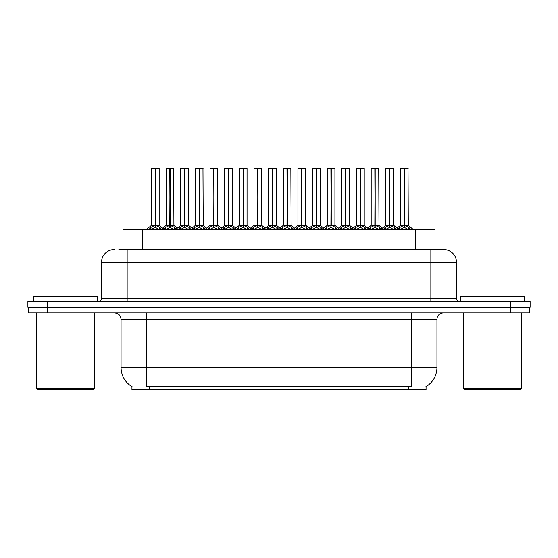 <?xml version="1.0" encoding="UTF-8"?>
<svg xmlns="http://www.w3.org/2000/svg" width="558" height="558" viewBox="0 0 558 558"><rect width="100%" height="100%" fill="white"/><g stroke="black" fill="none" stroke-linecap="round" stroke-linejoin="round"><path stroke-width="0.84" d="M122.997 249.524L122.997 229.666L435.003 229.666L435.003 249.524M426.047 386.652L426.047 389.847L131.953 389.847L131.953 386.652M132.141 386.764A22.425 22.425 0 0 1 121.058 367.422L146.691 367.422L146.691 386.764L411.309 386.764L411.309 367.422L436.942 367.422L436.942 319.364A6.41 6.41 0 0 1 443.345 312.961M121.058 367.422L121.058 319.364C120.681 315.472 118.547 313.338 114.655 312.961M425.859 386.764A22.425 22.425 0 0 0 436.942 367.422M47.381 312.961L529.842 312.961L529.842 307.193L28.158 307.193L28.158 312.961L47.381 312.961L47.381 307.193M119.182 249.524L443.47 249.524M118.889 249.524L127.147 249.524L127.147 262.344L101.521 262.344L101.521 298.223A3.202 3.202 0 0 1 98.313 301.425M114.334 249.524A12.813 12.813 0 0 0 101.521 262.344M443.666 249.524A12.813 12.813 0 0 1 456.479 262.344L456.479 298.223C456.667 300.169 457.741 301.236 459.687 301.425M47.123 301.425L27.9 301.425L27.9 307.193L47.123 307.193L47.123 301.425L510.877 301.425L510.877 307.193L530.1 307.193L530.1 301.425L510.877 301.425M530.1 301.425L530.1 307.193M383.102 229.666L385.299 227.35L389.498 225.23L389.498 227.469L389.721 168.153L393.509 168.286L393.509 225.181L389.833 225.23L394.032 227.35L396.229 229.666M389.505 168.153L385.822 168.286L389.505 168.153L385.822 168.286L385.822 225.181L389.498 225.23M389.833 225.23L389.833 227.469L389.721 225.181L393.627 225.432L390.258 225.432M389.61 168.153L389.61 225.181L389.826 168.153M389.498 168.286L389.721 225.181M388.382 168.153L390.949 168.153M389.079 225.432L385.822 225.181L389.665 225.181M394.025 229.673L389.833 227.469M389.498 227.469L385.92 229.24M397.749 229.666L399.947 227.35L404.145 225.23L404.145 227.469L404.369 168.153L400.595 168.153L404.257 168.153L404.257 225.181L408.679 227.35L410.876 229.666M404.152 168.153L400.47 168.286L400.47 225.181L404.145 225.23M404.48 225.23L404.48 227.469L404.369 225.181L408.156 225.181L404.48 225.181L404.473 168.153M404.906 225.432L408.275 225.432L408.031 168.153M404.145 168.286L404.369 225.181M404.257 168.153L403.029 168.153M408.672 229.673L404.48 227.469M404.145 227.469L400.567 229.24M389.833 168.286L393.383 168.153M93.06 389.847L37.958 389.847L36.675 388.563L94.344 388.563L93.06 389.847M36.675 312.961L36.675 388.563M94.344 312.961L94.344 388.563M97.545 301.425L97.545 296.298L33.473 296.298L33.473 301.425M520.042 389.847L464.94 389.847L463.656 388.563L521.325 388.563L520.042 389.847M463.656 312.961L463.656 388.563M521.325 312.961L521.325 388.563M524.527 301.425L524.527 296.298L460.455 296.298L460.455 301.425M353.807 229.666L356.004 227.35L360.203 225.23L360.203 227.469L360.426 168.153L364.214 168.286L364.214 225.181L360.538 225.23L364.737 227.35L366.934 229.666M360.21 168.153L356.527 168.286L360.21 168.153L356.527 168.286L356.527 225.181L360.203 225.23M360.538 225.23L360.538 227.469L360.426 225.181L364.332 225.432L360.963 225.432M360.315 168.153L360.315 225.181L360.531 168.153M360.203 168.286L360.426 225.181M359.094 168.153L364.088 168.153L360.538 168.286M359.784 225.432L356.527 225.181L360.37 225.181M364.73 229.673L360.538 227.469M360.203 227.469L356.625 229.24M324.512 229.666L326.709 227.35L330.908 225.23L330.908 227.469L331.131 168.153L334.926 168.286L334.926 225.181L331.243 225.23L335.442 227.35L337.639 229.666M330.915 168.153L327.232 168.286L330.915 168.153L327.232 168.286L327.232 225.181L330.908 225.23M331.243 225.23L331.243 168.153M331.02 168.153L331.02 225.181L335.037 225.432L331.668 225.432M330.908 168.286L331.131 225.181M329.799 168.153L334.793 168.153L331.243 168.286M327.232 168.286L327.232 225.181L331.075 225.181M335.435 229.673L331.243 227.469M330.908 227.469L327.33 229.24M295.217 229.666L297.414 227.35L301.62 225.23M301.955 168.286L305.631 168.286L301.955 168.286L301.955 225.23L306.154 227.35L308.351 229.666M301.62 168.153L297.937 168.286L301.62 168.153L297.937 168.286L297.937 225.181L301.62 225.181L301.613 227.469L301.948 168.153M301.955 225.23L301.955 227.469L301.843 225.181L305.631 225.181L305.631 168.286L300.504 168.153M301.732 168.153L301.732 225.181L305.742 225.432L302.373 225.432M301.62 168.286L301.843 225.181M297.937 168.286L297.937 225.181L301.787 225.181M306.14 229.673L301.955 227.469M301.613 227.469L298.035 229.24M265.929 229.666L268.126 227.35L272.325 225.23L272.325 227.469L272.548 168.153L276.336 168.286L276.336 225.181L272.66 225.23L276.859 227.35L279.056 229.666M272.325 168.153L268.649 168.286L272.325 168.153L268.649 168.286L268.649 225.181L272.325 225.23M272.66 225.23L272.66 227.469L272.548 225.181L276.454 225.432L273.078 225.432M272.437 168.153L272.437 225.181L272.653 168.153M272.325 168.286L272.548 225.181M271.209 168.153L276.203 168.153L272.66 168.286M268.649 168.286L268.649 225.181L272.492 225.181M276.845 229.673L272.66 227.469M272.325 227.469L268.74 229.24M368.454 229.666L370.651 227.35L374.85 225.23L374.85 227.469L375.074 168.153L371.3 168.153L374.962 168.153L374.962 225.181L379.384 227.35L381.581 229.666M374.857 168.153L371.175 168.286L371.175 225.181L374.85 225.23M375.185 225.23L375.185 227.469L375.074 225.181L378.861 225.181L375.185 225.181L375.178 168.153M375.611 225.432L378.98 225.432L378.736 168.153M374.85 168.286L375.074 225.181M374.962 168.153L373.734 168.153M379.377 229.673L375.185 227.469M374.85 227.469L371.272 229.24M339.62 229.143L341.356 227.35L345.555 225.23L345.555 227.469L345.779 168.153L349.441 168.153L342.012 168.153L345.667 168.153L345.667 225.181L350.089 227.35L352.286 229.666M345.562 168.153L341.88 168.286L341.88 225.181L345.555 225.23M345.89 225.23L345.89 227.469L345.779 225.181L349.566 225.181L345.89 225.181L345.89 168.153M346.316 225.432L349.685 225.432L349.441 168.153M345.555 168.286L345.779 225.181M345.667 168.153L344.446 168.153M350.082 229.673L345.89 227.469M345.555 227.469L341.977 229.24M310.325 229.143L312.061 227.35L316.26 225.23L316.26 227.469L316.484 168.153L312.717 168.153L316.372 168.153L316.372 225.181L320.801 227.35L322.538 229.143M316.267 168.153L312.585 168.286L312.585 225.181L316.26 225.23M316.602 225.23L316.602 227.469L316.484 225.181L320.278 225.181L320.146 168.153M320.278 168.286L316.602 168.286L316.595 225.181L320.39 225.432L317.021 225.432M316.26 168.286L316.484 225.181M316.372 168.153L315.151 168.153M320.787 229.673L316.602 227.469M316.26 227.469L312.682 229.24M280.576 229.666L282.773 227.35L286.972 225.23L286.972 227.469L287.196 168.153L290.851 168.153L283.422 168.153L287.084 168.153L287.084 225.181L291.506 227.35L293.243 229.143M286.972 168.153L283.29 168.286L283.29 225.181L286.972 225.23M287.307 225.23L287.307 227.469L287.196 225.181L290.983 225.181L287.307 225.181L287.3 168.153M287.726 225.432L291.102 225.432L290.851 168.153M286.972 168.286L287.196 225.181M287.084 168.153L285.856 168.153M291.492 229.673L287.307 227.469M286.972 227.469L283.387 229.24M236.634 229.666L238.831 227.35L243.03 225.23L243.03 227.469L243.253 168.153L247.041 168.286L247.041 225.181L243.365 225.23L247.564 227.35L249.761 229.666M243.037 168.153L239.354 168.286L243.037 168.153L239.354 168.286L239.354 225.181L243.03 225.23M243.365 225.23L243.365 227.469L243.253 225.181L247.159 225.432L243.783 225.432M243.142 168.153L243.142 225.181L243.358 168.153M243.03 168.286L243.253 225.181M241.914 168.153L246.915 168.153L243.365 168.286M239.354 168.286L239.354 225.181L243.197 225.181M247.557 229.673L243.365 227.469M243.03 227.469L239.445 229.24M207.339 229.666L209.536 227.35L213.735 225.23L213.735 227.469L213.958 168.153L217.746 168.286L217.746 225.181L214.07 225.23L218.269 227.35L220.466 229.666M213.742 168.153L210.059 168.286L213.742 168.153L210.059 168.286L210.059 225.181L213.735 225.23M214.07 225.23L214.07 227.469L213.958 225.181L217.864 225.432L214.495 225.432M213.847 168.153L213.847 225.181L214.063 168.153M213.735 168.286L213.958 225.181M212.619 168.153L217.62 168.153L214.07 168.286M213.309 225.432L210.059 225.181L213.902 225.181M218.262 229.673L214.07 227.469M213.735 227.469L210.157 229.24M178.044 229.666L180.241 227.35L184.44 225.23L184.44 227.469L184.663 168.153L188.451 168.286L188.451 225.181L184.775 225.23L188.974 227.35L191.171 229.666M184.447 168.153L180.764 168.286L184.447 168.153L180.764 168.286L180.764 225.181L184.44 225.23M184.775 225.23L184.775 227.469L184.663 225.181L188.569 225.432L185.2 225.432M184.552 168.153L184.552 225.181L184.768 168.153M184.44 168.286L184.663 225.181M183.324 168.153L188.325 168.153L184.775 168.286M184.021 225.432L180.764 225.181L184.607 225.181M188.967 229.673L184.775 227.469M184.44 227.469L180.862 229.24M148.749 229.666L150.946 227.35L155.145 225.23L155.145 227.469L155.368 168.153L159.156 168.286L159.156 225.181L155.48 225.23L159.679 227.35L161.876 229.666M151.469 168.286L155.152 168.153L151.469 168.286L151.469 225.181L155.145 225.23M155.48 225.23L155.48 227.469L155.368 225.181L159.274 225.432L155.905 225.432M155.152 168.153L155.257 225.181L155.48 168.153M155.257 168.153L151.602 168.153M155.145 168.286L155.368 225.181M154.036 168.153L156.596 168.153M154.726 225.432L151.469 225.181L155.312 225.181M159.672 229.673L155.48 227.469M155.145 227.469L151.567 229.24M251.281 229.666L253.478 227.35L257.677 225.23L257.677 227.469L257.901 168.153L254.127 168.153L257.789 168.153L257.789 225.181L262.211 227.35L264.408 229.666M257.684 168.153L254.002 168.286L254.002 225.181L257.677 225.23M258.012 225.23L258.012 227.469L257.901 225.181L261.688 225.181L258.012 225.181L258.005 168.153M258.431 225.432L261.807 225.432L261.562 168.153M257.677 168.286L257.901 225.181M257.789 168.153L256.561 168.153M262.197 229.673L258.012 227.469M257.677 227.469L254.092 229.24M221.986 229.666L224.183 227.35L228.382 225.23L228.382 227.469L228.606 168.153L224.832 168.153L228.494 168.153L228.494 225.181L232.916 227.35L235.113 229.666M228.389 168.153L224.707 168.286L224.707 225.181L228.382 225.23M228.717 225.23L228.717 227.469L228.606 225.181L232.393 225.181L228.717 225.181L228.71 168.153M229.136 225.432L232.512 225.432L232.268 168.153M228.382 168.286L228.606 225.181M228.494 168.153L227.266 168.153M232.909 229.673L228.717 227.469M228.382 227.469L224.804 229.24M192.691 229.666L194.888 227.35L199.087 225.23L199.087 227.469L199.311 168.153L195.537 168.153L199.199 168.153L199.199 225.181L203.621 227.35L205.818 229.666M199.094 168.153L195.412 168.286L195.412 225.181L199.087 225.23M199.422 225.23L199.422 227.469L199.311 225.181L203.098 225.181L199.422 225.181L199.415 168.153M199.848 225.432L203.217 225.432L202.972 168.153M199.087 168.286L199.311 225.181M199.199 168.153L197.971 168.153M203.614 229.673L199.422 227.469M199.087 227.469L195.509 229.24M163.396 229.666L165.593 227.35L169.792 225.23L169.792 227.469L170.016 168.153L166.242 168.153L169.904 168.153L169.904 225.181L174.326 227.35L176.523 229.666M169.799 168.153L166.117 168.286L166.117 225.181L169.792 225.23M170.127 225.23L170.127 227.469L170.016 225.181L173.803 225.181L170.127 225.181L170.12 168.153M170.553 225.432L173.922 225.432L173.678 168.153M169.792 168.286L170.016 225.181M169.904 168.153L168.683 168.153M174.319 229.673L170.127 227.469M169.792 227.469L166.214 229.24M408.749 389.847L408.749 386.652M149.251 389.847L149.251 386.652M142.213 249.524L142.213 229.666M415.787 249.524L415.787 229.666M411.309 312.961L411.309 319.364L121.058 319.364M436.942 319.364L411.309 319.364L411.309 367.422L146.691 367.422L146.691 312.961M510.619 312.961L510.619 307.193M127.147 301.425L127.147 298.223L456.479 298.223M101.521 298.223L127.147 298.223L127.147 262.344L430.853 262.344L430.853 301.425M456.479 262.344L430.853 262.344L430.853 249.524M394.032 227.35L394.032 229.666M394.708 227.936L394.708 229.666M385.299 227.35L385.299 229.666M384.629 227.936L384.629 229.666M403.72 225.432L400.47 225.181L404.145 225.181M408.156 168.286L404.48 168.286M408.679 227.35L408.679 229.666M409.356 227.936L409.356 229.666M399.947 227.35L399.947 229.666M399.27 227.936L399.27 229.666M364.737 227.35L364.737 229.666M365.413 227.936L365.413 229.666M356.004 227.35L356.004 229.666M355.334 227.936L355.334 229.666M330.489 225.432L327.232 225.181M335.442 227.35L335.442 229.666M336.118 227.936L336.118 229.666M326.709 227.35L326.709 229.666M326.039 227.936L326.039 229.666M301.194 225.432L297.944 225.181M306.154 227.35L306.154 229.666M306.823 227.936L306.823 229.666M297.414 227.35L297.414 229.666M296.744 227.936L296.744 229.666M271.899 225.432L268.649 225.181M276.859 227.35L276.859 229.666M277.528 227.936L277.528 229.666M268.126 227.35L268.126 229.666M267.449 227.936L267.449 229.666M374.432 225.432L371.175 225.181L374.85 225.181M378.861 168.286L375.185 168.286M379.384 227.35L379.384 229.666M380.061 227.936L380.061 229.666M370.651 227.35L370.651 229.666M369.982 227.936L369.982 229.666M345.137 225.432L341.88 225.181L345.555 225.181M349.566 168.286L345.89 168.286M350.089 227.35L350.089 229.666M350.766 227.936L350.766 229.666M341.356 227.35L341.356 229.666M340.687 227.936L340.687 229.666M315.842 225.432L312.592 225.181L316.26 225.181M320.801 227.35L320.801 229.666M321.471 227.936L321.471 229.666M312.061 227.35L312.061 229.666M311.392 227.936L311.392 229.666M286.547 225.432L283.297 225.181L286.972 225.181M290.983 168.286L287.307 168.286M291.506 227.35L291.506 229.666M292.176 227.936L292.176 229.666M282.773 227.35L282.773 229.666M282.097 227.936L282.097 229.666M242.604 225.432L239.354 225.181M247.564 227.35L247.564 229.666M248.233 227.936L248.233 229.666M238.831 227.35L238.831 229.666M238.154 227.936L238.154 229.666M218.269 227.35L218.269 229.666M218.945 227.936L218.945 229.666M209.536 227.35L209.536 229.666M208.859 227.936L208.859 229.666M188.974 227.35L188.974 229.666M189.65 227.936L189.65 229.666M180.241 227.35L180.241 229.666M179.571 227.936L179.571 229.666M159.156 168.286L155.48 168.286M159.679 227.35L159.679 229.666M160.355 227.936L160.355 229.666M150.946 227.35L150.946 229.666M150.276 227.936L150.276 229.666M257.252 225.432L254.002 225.181L257.677 225.181M261.688 168.286L258.012 168.286M262.211 227.35L262.211 229.666M262.881 227.936L262.881 229.666M253.478 227.35L253.478 229.666M252.802 227.936L252.802 229.666M227.957 225.432L224.707 225.181L228.382 225.181M232.393 168.286L228.717 168.286M232.916 227.35L232.916 229.666M233.593 227.936L233.593 229.666M224.183 227.35L224.183 229.666M223.507 227.936L223.507 229.666M198.669 225.432L195.412 225.181L199.087 225.181M203.098 168.286L199.422 168.286M203.621 227.35L203.621 229.666M204.298 227.936L204.298 229.666M194.888 227.35L194.888 229.666M194.219 227.936L194.219 229.666M169.374 225.432L166.117 225.181L169.792 225.181M173.803 168.286L170.127 168.286M174.326 227.35L174.326 229.666M175.003 227.936L175.003 229.666M165.593 227.35L165.593 229.666M164.924 227.936L164.924 229.666M378.98 225.432L382.342 228.152L385.704 225.432L380.479 229.666M393.509 225.181L398.851 229.666M400.351 225.432L396.989 228.152L393.627 225.432M408.275 225.432L413.499 229.666M349.685 225.432L353.047 228.152L356.409 225.432L351.184 229.666M364.214 225.181L369.556 229.666M320.39 225.432L323.752 228.152L327.114 225.432L321.889 229.666M334.919 225.181L340.261 229.666M291.102 225.432L294.464 228.152L297.826 225.432L292.594 229.666M305.624 225.181L310.973 229.666M261.807 225.432L265.169 228.152L268.531 225.432L263.306 229.666M276.336 225.181L281.678 229.666M364.332 225.432L367.694 228.152L371.056 225.432M335.037 225.432L338.399 228.152L341.761 225.432M305.742 225.432L309.111 228.152L312.473 225.432M276.454 225.432L279.816 228.152L283.178 225.432M232.512 225.432L235.874 228.152L239.236 225.432L234.011 229.666M247.041 225.181L252.383 229.666M203.217 225.432L206.579 228.152L209.941 225.432L204.716 229.666M217.746 225.181L223.088 229.666M173.922 225.432L177.284 228.152L180.646 225.432L175.421 229.666M188.451 225.181L193.793 229.666M151.351 225.432L146.126 229.666M159.274 225.432L164.498 229.666M253.883 225.432L250.521 228.152L247.159 225.432M224.588 225.432L221.226 228.152L217.864 225.432M195.293 225.432L191.931 228.152L188.569 225.432M165.998 225.432L162.636 228.152"/></g></svg>
